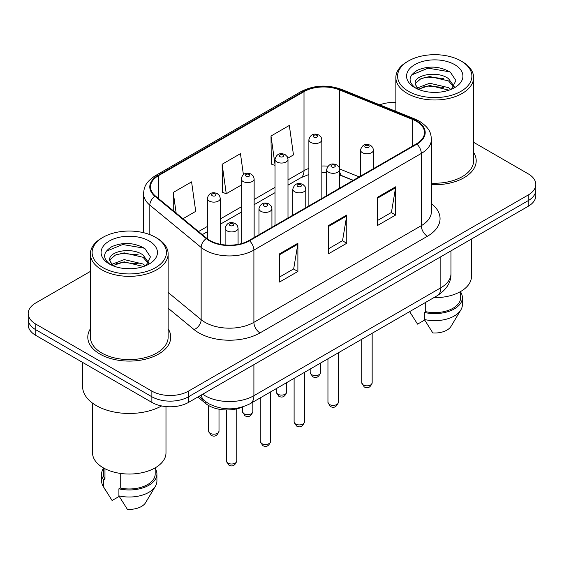 <?xml version="1.0" encoding="UTF-8"?>
<svg xmlns="http://www.w3.org/2000/svg" width="564" height="564" viewBox="0 0 564 564"><rect width="100%" height="100%" fill="white"/><g stroke="black" fill="none" stroke-linecap="round" stroke-linejoin="round"><path stroke-width="0.85" d="M353.099 180.402L340.205 175.192A34.559 19.951 0 0 0 339.613 174.953M242.746 406.884A25.923 14.967 180 0 1 205.797 403.57L197.844 397.021M90.388 328.812A41.475 23.942 0 0 0 87.794 337.145A41.475 23.942 0 0 0 99.941 354.079A41.475 23.942 0 0 0 145.138 359.268A41.475 23.942 0 0 0 170.737 337.145A41.475 23.942 0 0 0 168.142 328.812A41.475 23.942 0 0 1 170.737 337.145A41.475 23.942 0 0 1 145.138 359.268A41.475 23.942 0 0 1 99.941 354.079A41.475 23.942 0 0 1 87.794 337.145A41.475 23.942 0 0 1 90.388 328.812M416.408 121.281A27.65 15.961 180 0 1 424.502 132.568A27.65 15.961 180 0 1 416.408 143.855L249.006 240.504A27.65 15.961 180 0 1 206.812 238.368L155.481 196.046A27.65 15.961 180 0 1 150.482 186.888A27.65 15.961 180 0 1 158.583 175.601L304.003 91.643A27.65 15.961 180 0 1 339.408 89.859L412.714 119.49A27.65 15.961 180 0 1 416.408 121.281M416.895 120.999A28.341 16.363 0 0 0 413.109 119.166L339.81 89.528A28.341 16.363 0 0 0 303.517 91.361L158.089 175.319A28.341 16.363 0 0 0 154.917 196.279L206.248 238.6A28.341 16.363 0 0 0 249.499 240.786L416.895 144.137A28.341 16.363 0 0 0 416.895 120.999M90.388 271.411L35.793 302.931A25.923 14.967 0 0 0 28.2 313.513L28.2 324.801A25.923 14.967 0 0 0 35.793 335.383L151.871 402.4L151.871 396.76A25.923 14.967 0 0 0 188.524 396.76L528.207 200.643A25.923 14.967 0 0 0 535.8 190.061A25.923 14.967 0 0 1 528.207 200.643L188.524 396.76A25.923 14.967 0 0 1 151.871 396.76L35.793 329.743L151.871 396.76L151.871 391.113A25.923 14.967 0 0 0 188.524 391.113L528.207 195.003A25.923 14.967 0 0 0 535.8 184.421A25.923 14.967 0 0 0 528.207 173.839L473.612 142.318M28.2 319.161A25.923 14.967 0 0 0 35.793 329.743A25.923 14.967 0 0 1 28.2 319.161M279.554 253.835L279.554 282.049L297.884 271.467L297.884 243.253L279.554 253.835M279.554 277.044L293.675 268.894L297.813 244.191A6.909 3.99 -120 0 0 297.884 243.253M293.548 268.965L297.884 271.467M377.309 197.4L377.309 225.614L395.632 215.032L395.632 186.818L377.309 197.4M377.309 220.609L391.423 212.459L395.561 187.756A6.909 3.99 -120 0 0 395.632 186.818M391.296 212.529L395.632 215.032M328.431 225.614L328.431 253.835L346.761 243.253L346.761 215.032L328.431 225.614M328.431 248.83L342.545 240.68L346.684 215.97A6.909 3.99 -120 0 0 346.761 215.032M342.426 240.75L346.761 243.253M431.418 184.654A41.475 23.942 0 0 0 476.206 160.789A41.475 23.942 0 0 0 473.612 152.456A41.475 23.942 0 0 1 476.206 160.789A41.475 23.942 0 0 1 431.418 184.654M395.857 102.486A25.923 14.967 0 0 0 379.734 104.833M28.2 313.513A25.923 14.967 0 0 0 35.793 324.096L151.871 391.113M287.859 158.167L293.47 154.924L289.332 125.441L271.002 136.023L271.298 164.075M182.976 218.719L195.715 211.359L191.584 181.876L173.254 192.458L173.254 210.696M243.394 174.6L240.454 153.662L222.131 164.244L222.42 192.289M222.131 164.244L226.263 193.727L241.188 185.112M226.263 193.727L222.131 192.183M275.035 165.471L271.002 163.962M271.002 136.023L275.035 164.73M173.254 192.458L176.144 213.086M151.871 402.4A25.923 14.967 0 0 0 188.524 402.4L528.207 206.29A25.923 14.967 0 0 0 535.8 195.708L535.8 184.421M408.463 91.297A37.154 21.446 0 0 0 461.007 91.297A37.154 21.446 0 0 0 461.007 60.968A37.154 21.446 0 0 0 461.007 60.961L462.226 61.673A38.881 22.447 0 0 1 473.612 77.543A38.881 22.447 0 0 1 449.614 98.284A38.881 22.447 0 0 1 407.243 93.412A38.881 22.447 0 0 1 395.857 77.543A38.881 22.447 0 0 1 407.243 61.673L408.463 60.968A37.154 21.446 0 0 0 408.463 91.297M431.418 183.152A38.881 22.447 0 0 0 473.612 160.789L473.612 77.543M433.808 297.672A36.716 21.199 0 0 0 471.455 276.48L471.455 239.051M430.015 92.165L436.599 92.362M417.099 88.033L429.676 83.232L448.542 87.646L450.833 89.479M418.255 89.239L429.676 85.474L448.958 90.169M415.203 83.303L415.287 84.226L418.432 89.394M415.238 83.909C413.137 75.209 436.973 70.042 448.542 78.685L454.154 86.44M415.33 84.445L415.865 82.993L420.92 78.685L429.676 76.514L448.542 80.927L453.717 87.018M451.496 89.204L455.909 80.539L450.326 72.129C439.617 66.164 428.661 65.53 417.452 70.218C408.258 75.9 407.68 81.865 415.717 88.118L415.816 88.181M454.654 64.627A28.172 16.264 0 0 0 414.815 64.627A28.172 16.264 0 0 0 414.815 87.631A28.172 16.264 0 0 0 454.654 87.631A28.172 16.264 0 0 0 454.654 64.627M409.718 311.737L417.557 324.138L424.678 320.028M417.973 89.408L415.287 84.226M425.707 302.346L425.707 311.673A25.923 14.967 0 0 0 460.654 297.644L460.654 291.496M461.007 60.961A37.154 21.446 0 0 0 408.463 60.968M425.707 311.673L424.375 312.442L424.375 319.499L432.835 332.957A17.28 9.976 0 0 0 451.066 326.295L460.866 309.911A27.65 15.961 0 0 0 462.381 304.701L462.381 297.644A27.65 15.961 0 0 0 460.654 292.089M424.375 319.499A27.65 15.961 0 0 0 460.866 309.911M424.375 312.442A27.65 15.961 0 0 0 462.381 297.644M411.6 74.949L428.139 68.166L449.945 71.868M421.935 78.248L428.139 77.12L443.706 78.459M421.935 87.209L428.139 86.08L443.706 87.42M102.993 267.66A37.154 21.446 0 0 0 155.537 267.66A37.154 21.446 0 0 0 155.537 237.324L156.757 238.029A38.881 22.447 0 0 1 168.142 253.906A38.881 22.447 0 0 1 144.144 274.64A38.881 22.447 0 0 1 101.774 269.775A38.881 22.447 0 0 1 90.388 253.906A38.881 22.447 0 0 1 101.774 238.029L102.993 237.324A37.154 21.446 0 0 0 102.993 267.66M90.388 253.906L90.388 337.145A38.881 22.447 0 0 0 101.774 353.022A38.881 22.447 0 0 0 144.144 357.886A38.881 22.447 0 0 0 168.142 337.145L168.142 253.906M82.612 362.412L82.612 386.53A46.657 26.938 0 0 0 96.275 405.579A46.657 26.938 0 0 0 161.614 405.939M92.545 403.147L92.545 452.843A36.716 21.199 0 0 0 103.304 467.831A36.716 21.199 0 0 0 143.319 472.428A36.716 21.199 0 0 0 165.985 452.843L165.985 406.588M124.545 268.527L131.13 268.725M111.63 264.396L124.207 259.595L143.08 264.008L145.364 265.841M112.786 265.602L124.207 261.837L143.489 266.532M109.733 259.666L109.818 260.589L112.962 265.757M109.768 260.265C107.668 251.572 131.504 246.405 143.08 255.048L148.684 262.803M109.86 260.808L110.396 259.355L115.458 255.048L124.207 252.876L143.08 257.29L148.247 263.381M146.027 265.566L150.44 256.902L144.856 248.484C134.154 242.527 123.192 241.893 111.982 246.581C102.789 252.263 102.211 258.227 110.248 264.481L110.347 264.544M149.185 240.99A28.172 16.264 0 0 0 109.345 240.99A28.172 16.264 0 0 0 109.345 263.994A28.172 16.264 0 0 0 149.185 263.994A28.172 16.264 0 0 0 149.185 240.99M103.346 467.859L103.346 474.007A25.923 14.967 0 0 0 104.967 479.217L104.967 468.733M103.346 468.451A27.65 15.961 0 0 0 101.619 474.007L101.619 481.057A27.65 15.961 0 0 0 103.134 486.267A27.65 15.961 0 0 0 103.635 487.042L112.088 500.501L119.215 496.39M103.635 487.042L103.635 479.985L104.967 479.217M101.619 474.007A27.65 15.961 0 0 0 103.635 479.985M112.504 265.771L109.818 260.589M120.238 473.393L120.238 488.036A25.923 14.967 0 0 0 155.185 474.007L155.185 467.859M156.757 238.029L155.537 237.324A37.154 21.446 0 0 0 102.993 237.324M120.238 488.036L118.905 488.805L118.905 495.862L127.365 509.32A17.28 9.976 0 0 0 145.597 502.658L155.396 486.267A27.65 15.961 0 0 0 156.912 481.057L156.912 474.007A27.65 15.961 0 0 0 155.185 468.451M118.905 495.862A27.65 15.961 0 0 0 155.396 486.267M118.905 488.805A27.65 15.961 0 0 0 156.912 474.007M106.131 251.311L122.67 244.522L144.476 248.231M116.466 254.611L122.67 253.483L138.236 254.815M116.466 263.571L122.67 262.443L138.236 263.776M205.797 401.794L205.797 403.57M431.418 203.667A43.202 24.943 180 0 1 427.406 236.267L260.004 332.915A8.643 4.991 60 0 1 253.899 322.333L421.294 225.685A34.559 19.951 0 0 0 431.418 211.578L431.418 139.336A34.559 19.951 180 0 1 421.294 153.45A8.643 4.991 -120 0 0 416.895 144.137M260.004 332.915A43.202 24.943 180 0 1 198.916 332.915A43.202 24.943 180 0 1 194.072 329.587L168.142 308.205M206.248 238.6A8.643 5.781 129.5 0 0 201.151 247.427L201.151 319.668A34.559 19.951 0 0 0 205.021 322.333A34.559 19.951 0 0 0 253.899 322.333L253.899 250.092A34.559 19.951 180 0 1 201.151 247.427L149.82 205.106A34.559 19.951 180 0 1 143.573 193.663L143.573 232.699M431.418 139.336C430.861 133.4 430.311 128.458 419.503 121.274L414.963 119.075A8.643 4.047 112 0 0 413.109 119.166M414.963 119.075L341.657 89.436C327.346 84.374 313.76 85.108 300.908 91.643A8.643 4.991 60 0 1 303.517 91.361M158.089 175.319A8.643 4.991 -120 0 0 155.481 175.601C145.004 182.468 144.053 187.643 143.573 193.663M154.917 196.279A8.643 5.781 129.5 0 0 149.82 205.106L149.82 234.624M341.657 89.436A8.643 4.047 112 0 0 339.81 89.528M249.499 240.786A8.643 4.991 60 0 1 253.899 250.092L421.294 153.45L421.294 225.685A8.643 4.991 60 0 0 427.406 236.267M188.524 391.113L188.524 402.4M528.207 195.003L528.207 206.29M35.793 324.096L35.793 335.383M168.142 292.455L201.151 319.668A8.643 5.781 -50.5 0 1 194.072 329.587M158.583 175.601L158.583 198.598M412.714 119.49L412.714 145.984M339.408 89.859L339.408 168.142M359.212 176.877L339.577 168.932M327.938 166.183A27.65 15.961 0 0 0 321.84 166.013M308.875 168.417A27.65 15.961 0 0 0 304.003 170.659L287.993 179.902M304.003 91.643L304.003 170.659A15.552 8.982 60 0 1 300.781 177.78L287.993 185.161M275.035 187.382L254.145 199.444M241.188 206.925L220.298 218.98M207.34 226.467L198.535 231.55M353.29 180.297L342.503 175.933A15.552 7.283 -68 0 1 339.613 171.407M328.431 226.509L346.684 215.97M377.309 198.295L395.561 187.756M279.554 254.731L297.813 244.191M202.702 394.215A34.559 19.951 0 0 0 205.021 395.702A34.559 19.951 0 0 0 253.899 395.702L440.844 287.767A34.559 19.951 0 0 0 450.967 273.66C451.221 282.233 446.653 289.572 437.262 295.677L250.317 403.612A17.28 9.976 60 0 0 253.899 395.702L253.899 364.661M440.844 256.726L440.844 287.767A17.28 9.976 60 0 1 437.262 295.677M201.299 395.026A17.28 11.555 129.5 0 0 204.309 400.644L199.064 396.316M372.162 382.829C370.456 387.489 367.806 388.857 364.21 386.918L361.799 382.829A5.182 2.996 0 0 0 363.315 384.944A5.182 2.996 0 0 0 368.969 385.593A5.182 2.996 0 0 0 372.162 382.829L372.162 333.261M362.398 152.675A6.479 3.744 180 0 1 360.502 150.024C362.159 144.708 365.55 143.171 370.668 145.406L372.762 147.451L373.46 150.024A6.479 3.744 180 0 1 369.462 153.486A6.479 3.744 180 0 1 362.398 152.675M368.511 145.618A2.157 1.248 0 0 0 365.451 145.618A2.157 1.248 0 0 0 365.451 147.38A2.157 1.248 0 0 0 368.511 147.38A2.157 1.248 0 0 0 368.511 145.618M311.695 374.679A5.182 2.996 0 0 0 317.342 375.328A5.182 2.996 0 0 0 320.542 372.564C318.836 377.224 316.185 378.592 312.583 376.66L310.172 372.564A5.182 2.996 0 0 0 311.695 374.679M321.84 198.45L321.84 139.766A6.479 3.744 180 0 1 317.835 143.221A6.479 3.744 180 0 1 310.778 142.41A6.479 3.744 180 0 1 308.875 139.766L308.875 205.938M313.831 137.115A2.157 1.248 0 0 0 316.883 137.115A2.157 1.248 0 0 0 316.883 135.353A2.157 1.248 0 0 0 313.831 135.353A2.157 1.248 0 0 0 313.831 137.115M338.322 402.365C336.609 407.032 333.958 408.392 330.363 406.461L327.952 402.365A5.182 2.996 0 0 0 329.468 404.487A5.182 2.996 0 0 0 335.122 405.135A5.182 2.996 0 0 0 338.322 402.365L338.322 352.803M328.551 172.21A6.479 3.744 180 0 1 326.655 169.567C328.311 164.251 331.702 162.714 336.821 164.942L338.915 166.993L339.613 169.567A6.479 3.744 180 0 1 335.615 173.021A6.479 3.744 180 0 1 328.551 172.21M334.663 165.16A2.157 1.248 0 0 0 331.611 165.16A2.157 1.248 0 0 0 331.611 166.923A2.157 1.248 0 0 0 334.663 166.923A2.157 1.248 0 0 0 334.663 165.16M304.475 421.907C302.769 426.574 300.111 427.935 296.516 426.003L294.105 421.907A5.182 2.996 0 0 0 295.621 424.022A5.182 2.996 0 0 0 301.275 424.671A5.182 2.996 0 0 0 304.475 421.907L304.475 372.346M294.704 191.753A6.479 3.744 180 0 1 292.808 189.109C294.464 183.793 297.855 182.25 302.974 184.484L305.068 186.536L305.773 189.109A6.479 3.744 180 0 1 301.768 192.564A6.479 3.744 180 0 1 294.704 191.753M300.816 184.703A2.157 1.248 0 0 0 297.764 184.703A2.157 1.248 0 0 0 297.764 186.465A2.157 1.248 0 0 0 300.816 186.465A2.157 1.248 0 0 0 300.816 184.703M270.628 441.45C268.922 446.11 266.271 447.478 262.676 445.546L260.258 441.45A5.182 2.996 0 0 0 261.781 443.565A5.182 2.996 0 0 0 267.428 444.213A5.182 2.996 0 0 0 270.628 441.45L270.628 391.881M260.864 211.296A6.479 3.744 180 0 1 258.961 208.652C260.617 203.336 264.008 201.792 269.134 204.027L271.221 206.079L271.926 208.652A6.479 3.744 180 0 1 267.921 212.106A6.479 3.744 180 0 1 260.864 211.296M266.969 204.238A2.157 1.248 0 0 0 263.917 204.238A2.157 1.248 0 0 0 263.917 206.001A2.157 1.248 0 0 0 266.969 206.001A2.157 1.248 0 0 0 266.969 204.238M236.781 460.992C235.075 465.652 232.424 467.02 228.829 465.081L226.411 460.992A5.182 2.996 0 0 0 227.934 463.107A5.182 2.996 0 0 0 233.581 463.756A5.182 2.996 0 0 0 236.781 460.992L236.781 408.851M227.017 230.838A6.479 3.744 180 0 1 225.121 228.187C226.77 222.872 230.161 221.335 235.287 223.57L237.373 225.614L238.078 228.187A6.479 3.744 180 0 1 234.074 231.649A6.479 3.744 180 0 1 227.017 230.838M233.122 223.781A2.157 1.248 0 0 0 230.07 223.781A2.157 1.248 0 0 0 230.07 225.544A2.157 1.248 0 0 0 233.122 225.544A2.157 1.248 0 0 0 233.122 223.781M277.848 394.222A5.182 2.996 0 0 0 283.495 394.87A5.182 2.996 0 0 0 286.695 392.107C284.989 396.767 282.338 398.128 278.743 396.196L276.325 392.107A5.182 2.996 0 0 0 277.848 394.222M287.993 217.993L287.993 159.302A6.479 3.744 180 0 1 283.988 162.763A6.479 3.744 180 0 1 276.931 161.953A6.479 3.744 180 0 1 275.035 159.302L275.035 225.473M279.984 156.658A2.157 1.248 0 0 0 283.036 156.658A2.157 1.248 0 0 0 283.036 154.896A2.157 1.248 0 0 0 279.984 154.896A2.157 1.248 0 0 0 279.984 156.658M244 413.757A5.182 2.996 0 0 0 249.648 414.413A5.182 2.996 0 0 0 252.848 411.642C251.142 416.31 248.491 417.67 244.896 415.738L242.485 411.642A5.182 2.996 0 0 0 244 413.757M254.145 237.536L254.145 178.844A6.479 3.744 180 0 1 250.148 182.299A6.479 3.744 180 0 1 243.084 181.488A6.479 3.744 180 0 1 241.188 178.844L241.188 243.669M246.137 176.201A2.157 1.248 0 0 0 249.189 176.201A2.157 1.248 0 0 0 249.189 174.438A2.157 1.248 0 0 0 246.137 174.438A2.157 1.248 0 0 0 246.137 176.201M210.153 433.3A5.182 2.996 0 0 0 215.8 433.949A5.182 2.996 0 0 0 219.001 431.185C217.295 435.845 214.644 437.213 211.049 435.281L208.638 431.185A5.182 2.996 0 0 0 210.153 433.3M220.298 244.275L220.298 198.387A6.479 3.744 180 0 1 216.301 201.841A6.479 3.744 180 0 1 209.237 201.031A6.479 3.744 180 0 1 207.34 198.387L207.34 238.791M212.29 195.743A2.157 1.248 0 0 0 215.349 195.743A2.157 1.248 0 0 0 215.349 193.974A2.157 1.248 0 0 0 212.29 193.974A2.157 1.248 0 0 0 212.29 195.743M300.908 91.643L155.481 175.601M342.503 175.933L339.613 174.896M326.655 172.633L321.84 172.577M308.875 174.48L300.781 177.78M275.035 192.641L254.145 204.704M241.188 212.184L220.298 224.239M207.34 231.726L202.293 234.638M250.317 403.612C236.415 410.599 222.505 410.599 208.602 403.612L204.309 400.644M450.967 273.66L450.967 250.881M361.799 382.829L361.799 339.246M360.502 176.13L360.502 150.024M373.46 168.65L373.46 150.024M320.542 372.564L320.542 363.068M321.84 139.766L321.135 137.193L319.048 135.141C316.383 133.858 310.799 132.533 308.875 139.766M310.172 372.564L310.172 369.053M327.952 402.365L327.952 358.789M326.655 195.673L326.655 169.567M339.613 188.193L339.613 169.567M294.105 421.907L294.105 378.331M292.808 215.215L292.808 189.109M305.773 207.728L305.773 189.109M260.258 441.45L260.258 397.874M258.961 234.751L258.961 208.652M271.926 227.271L271.926 208.652M226.411 460.992L226.411 409.95M225.121 244.98L225.121 228.187M238.078 244.381L238.078 228.187M286.695 392.107L286.695 382.611M287.993 159.302L287.287 156.729L285.201 154.684C282.536 153.401 276.952 152.076 275.035 159.302M276.325 392.107L276.325 388.596M252.848 411.642L252.848 402.146M254.145 178.844L253.447 176.271L251.354 174.22C248.689 172.944 243.105 171.611 241.188 178.844M242.485 411.642L242.485 407.004M219.001 431.185L219.001 409.217M220.298 198.387L219.6 195.814L217.507 193.762C214.842 192.486 209.258 191.154 207.34 198.387M208.638 431.185L208.638 405.537M461.007 60.968L462.226 61.673M411.41 314.599L409.633 311.631M395.857 111.348L395.857 77.543M105.94 490.962L103.134 486.267"/></g></svg>
